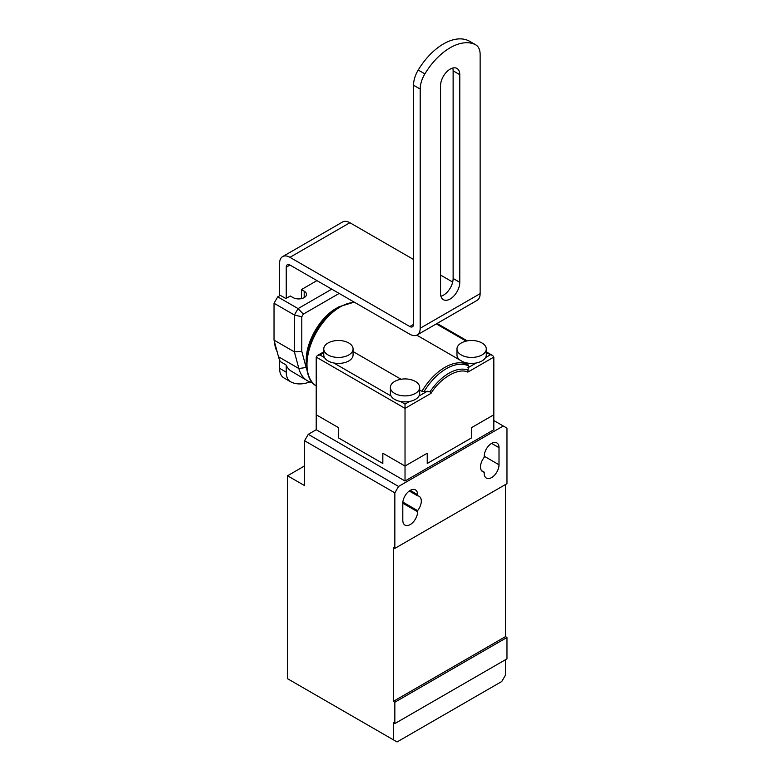 <?xml version="1.0" encoding="UTF-8"?>
<svg xmlns="http://www.w3.org/2000/svg" width="781" height="781" viewBox="0 0 781 781"><rect width="100%" height="100%" fill="white"/><g stroke="black" fill="none" stroke-linecap="round" stroke-linejoin="round"><path stroke-width="1.17" d="M484.21 473.306A10.465 6.043 120 0 0 486.378 478.099A10.465 6.043 120 0 0 491.61 477.581A10.465 6.043 120 0 0 499.01 464.763L499.01 447.669A10.465 6.043 120 0 0 496.843 442.886A10.465 6.043 120 0 0 488.779 445.687A10.465 6.043 120 0 0 484.21 456.221L484.21 457.363A10.465 6.043 120 0 0 482.678 471.695A10.465 6.043 120 0 0 484.21 472.163L484.21 473.306M402.801 520.312A10.465 6.043 120 0 0 404.968 525.096A10.465 6.043 120 0 0 410.201 524.578A10.465 6.043 120 0 0 417.601 511.76L417.601 510.618A10.465 6.043 120 0 0 419.133 496.286A10.465 6.043 120 0 0 417.601 495.818L417.601 494.676A10.465 6.043 120 0 0 415.433 489.882A10.465 6.043 120 0 0 407.37 492.684A10.465 6.043 120 0 0 402.801 503.218L402.801 520.312M505.483 484.523L505.483 636.632L393.37 701.358L393.37 547.549L394.844 548.399L394.844 492.86L304.561 440.728L304.561 485.597L287.545 475.766L287.545 678.718L393.37 739.812L393.37 722.728L394.844 723.577L394.844 702.217L506.967 637.481L506.967 658.852L394.844 723.577M393.37 701.358L394.844 702.217M505.483 659.701L505.483 675.087L501.783 681.491L397.07 741.95L393.37 739.812M304.561 465.935L287.545 475.766M304.561 440.728L308.261 434.324L316.217 429.726L316.217 414.779L338.417 427.588L338.417 437.848L382.827 463.484L382.827 453.224L382.827 463.484L338.417 437.848L338.417 427.588L316.217 414.779L316.217 357.093L317.301 355.58L319.917 354.955L324.505 357.6A14.654 8.464 0 0 0 333.838 362.989L391.105 396.055A14.654 8.464 180 0 1 390.373 393.409L390.373 387.425A14.654 8.464 180 0 1 394.659 381.45A14.654 8.464 180 0 1 397.636 380.122C402.566 378.512 407.497 378.512 412.407 380.122A14.654 8.464 180 0 1 419.67 387.425A14.654 8.464 180 0 1 415.385 393.409A14.654 8.464 180 0 1 399.413 395.245A14.654 8.464 180 0 1 390.373 387.425M394.844 492.86L398.544 486.446L308.261 434.324M398.544 486.446L503.267 425.987L506.967 428.125L506.967 483.673L394.844 548.399M302.042 467.399A20.931 12.086 120 0 0 304.561 465.681M481.496 470.601L484.21 472.163M409.273 491.005L417.601 495.818M417.601 510.618L402.859 502.105M505.483 636.632L506.967 637.481M503.267 425.987L493.826 420.539M419.67 390.012L421.925 391.31L430.019 391.798L431.024 393.351C440.23 378.004 458.613 367.392 467.829 372.107L493.826 357.093L493.826 429.726L405.027 480.998L316.217 429.726M405.027 480.998L405.027 466.042L427.227 453.224L427.227 463.484L471.626 437.848L471.626 427.588L471.626 437.848L427.227 463.484L427.227 453.224L405.027 466.042L382.827 453.224L405.027 466.042L405.027 408.365L316.217 357.093M493.826 414.779L471.626 427.588L493.826 414.779M452.765 68.035A13.609 7.859 -60 0 1 453.126 70.827L453.126 278.475A13.609 7.859 -60 0 1 440.904 296.233M286.246 298.342L286.246 267.161A5.233 3.017 60 0 1 287.33 264.759A5.233 3.017 60 0 1 289.946 265.023L409.83 334.239A14.654 8.464 -120 0 0 417.161 334.961A14.654 8.464 -120 0 0 420.198 328.254L420.198 89.073A20.931 12.086 -60 0 1 424.884 73.883A52.327 30.215 -60 0 1 475.453 44.693A20.931 12.086 -60 0 1 475.805 44.878L469.137 41.032A20.931 12.086 120 0 0 468.785 40.846A52.327 30.215 120 0 0 418.216 70.036A20.931 12.086 120 0 0 413.53 85.227L413.53 324.408A5.233 3.017 60 0 1 412.446 326.8A5.233 3.017 60 0 1 409.83 326.546L289.946 257.33A14.654 8.464 -120 0 0 282.624 256.607A14.654 8.464 -120 0 0 279.588 263.314L279.588 295.784M440.543 85.783A13.609 7.859 -60 0 1 446.488 72.086A13.609 7.859 -60 0 1 456.973 68.445A13.609 7.859 -60 0 1 459.784 74.673L459.784 282.322A13.609 7.859 -60 0 1 453.849 296.019A13.609 7.859 -60 0 1 443.364 299.66A13.609 7.859 -60 0 1 440.543 293.431L440.543 85.783M279.588 360.002L279.588 368.339A20.931 12.086 120 0 0 283.923 377.916L290.581 381.763A20.931 12.086 -60 0 1 286.246 372.176L286.246 365.528M475.805 44.878A20.931 12.086 -60 0 1 480.139 54.465L480.139 293.646A14.654 8.464 60 0 1 477.103 300.353L417.161 334.961M282.624 256.607L342.566 221.999A14.654 8.464 60 0 1 349.888 222.722L413.53 259.468M440.543 275.058L452.677 282.068M309.872 381.919A52.327 30.215 -60 0 1 290.932 381.948A20.931 12.086 -60 0 1 290.581 381.763M274.492 341.814A39.245 22.659 120 0 0 277.118 351.606M306.601 369.052A41.862 24.172 -60 0 1 306.123 367.5L301.788 351.304L301.788 316.783L303.321 314.128L339.159 293.431M301.788 351.304L294.388 351.86L298.85 368.525A47.094 27.189 120 0 0 307.47 380.786A47.094 27.189 120 0 0 312.429 382.641M331.759 289.155L298.088 308.602L303.321 314.128M301.788 316.783L294.388 315.007L294.388 351.86L274.033 340.116L278.505 356.78A47.094 27.189 120 0 0 280.33 361.623L285.875 364.825A47.094 27.189 120 0 0 290.317 370.584L307.47 380.786M274.033 340.116L274.033 303.262L294.388 315.007L298.088 308.602L277.733 296.848L280.33 295.355L285.875 298.557L290.317 295.999L293.09 297.6A7.849 4.53 180 0 0 301.651 298.576A7.849 4.53 180 0 0 306.494 294.398A7.849 4.53 180 0 0 304.19 291.186L301.417 289.585L316.959 280.613M274.033 303.262L277.733 296.848M301.417 298.635L301.417 289.585M353.071 351.557L401.043 379.254M354.242 302.14L338.983 306.777L336.367 308.29C320.122 317.242 305.859 341.922 306.23 360.5A42.633 24.611 120 0 1 336.367 308.29L338.983 306.777A46.333 26.749 120 0 0 306.23 363.516C307.031 375.739 310.535 383.276 316.744 386.146M481.984 354.955A14.654 8.464 180 0 1 466.023 356.79A14.654 8.464 180 0 1 456.973 348.98A14.654 8.464 180 0 1 461.268 342.996A14.654 8.464 180 0 1 464.236 341.668C469.176 340.057 474.096 340.057 479.017 341.668A14.654 8.464 180 0 1 486.28 348.98A14.654 8.464 180 0 1 481.984 354.955M486.28 348.98L486.28 354.955A14.654 8.464 0 0 1 485.538 357.6A14.654 8.464 180 0 1 481.984 360.939A14.654 8.464 180 0 1 476.215 362.989A14.654 8.464 180 0 1 462.742 361.681L459.98 360.09A14.654 8.464 180 0 1 456.973 354.955L456.973 348.98M419.67 387.425L419.67 393.409A14.654 8.464 180 0 1 418.938 396.055A14.654 8.464 180 0 1 415.385 399.394A14.654 8.464 180 0 1 409.605 401.444A14.654 8.464 0 0 1 400.438 401.444A14.654 8.464 180 0 1 391.105 396.055M348.785 354.955A14.654 8.464 180 0 1 332.813 356.79A14.654 8.464 180 0 1 323.764 348.98A14.654 8.464 180 0 1 328.059 342.996A14.654 8.464 180 0 1 331.037 341.668C335.967 340.057 340.887 340.057 345.807 341.668A14.654 8.464 180 0 1 353.071 348.98A14.654 8.464 180 0 1 348.785 354.955M323.764 348.98L323.764 354.955A14.654 8.464 0 0 0 324.505 357.6M353.071 348.98L353.071 354.955A14.654 8.464 180 0 1 348.785 360.939A14.654 8.464 180 0 1 333.838 362.989M462.742 361.681L467.995 364.717L468.512 365.928L467.829 372.107M459.98 360.09L416.79 335.156M493.826 357.093L492.743 355.58L486.28 352.739M400.438 401.444L405.027 404.089L405.027 408.365L431.024 393.351M499.01 447.669L491.61 443.403M499.01 464.763L484.21 456.221M402.801 503.218L417.601 511.76M417.601 494.676L410.201 490.4M459.784 74.673L453.126 70.827M453.126 278.475L459.784 282.322M409.83 326.546L413.53 324.408M420.198 89.073L413.53 85.227M279.588 368.339L286.246 372.176M424.884 73.883L418.216 70.036M475.453 44.693L468.785 40.846M420.198 328.254L480.139 293.646M289.946 257.33L349.888 222.722M286.246 267.161L289.946 265.023M278.505 356.78L298.85 368.525L306.123 367.5M304.19 297.6L304.19 291.186M354.652 302.374A47.094 27.189 120 0 0 340.291 306.904A47.094 27.189 120 0 0 309.676 347.916A47.094 27.189 120 0 0 316.217 385.824M424.024 391.613A46.333 26.749 -60 0 1 446.263 368.71A46.333 26.749 -60 0 1 468.512 365.928M421.925 391.31A47.094 27.189 -60 0 1 444.955 367.334A47.094 27.189 -60 0 1 467.995 364.717M466.15 341.112L436.325 323.9M323.764 352.739L319.917 354.955M430.019 391.798A42.633 24.611 -60 0 1 467.751 370.018M427.305 391.222L418.938 396.055M405.027 404.089L409.605 401.444M476.215 362.989L467.839 367.822M485.538 357.6L490.126 354.955M306.23 360.5L306.23 363.516M317.301 355.58L323.764 351.85M437.096 323.451L467.263 340.877M486.28 351.85L492.743 355.58"/></g></svg>
